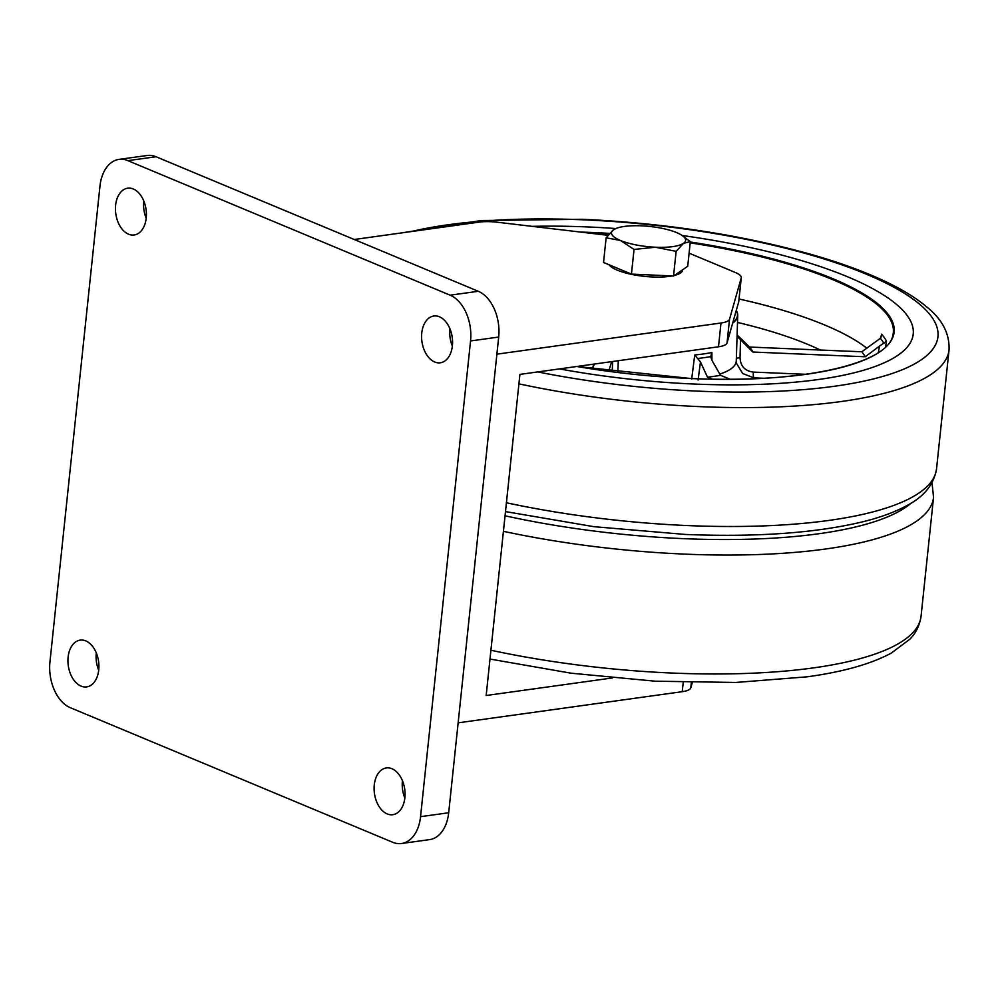 <?xml version="1.0" encoding="UTF-8"?>
<svg xmlns="http://www.w3.org/2000/svg" width="999" height="999" viewBox="0 0 999 999"><rect width="100%" height="100%" fill="white"/><g stroke="black" fill="none" stroke-linecap="round" stroke-linejoin="round"><path stroke-width="1.5" d="M146.204 218.294A23.614 15.297 82.1 0 1 143.756 201.286A23.614 15.297 82.1 0 1 143.794 200.974M115.622 205.195A23.614 15.297 82.1 0 1 127.672 188.199A23.614 15.297 82.1 0 1 146.229 217.982A23.614 15.297 82.1 0 1 134.178 234.977A23.614 15.297 82.1 0 1 115.622 205.195M404.845 798.026A23.614 15.297 82.1 0 1 402.41 781.018A23.614 15.297 82.1 0 1 402.447 780.706M374.275 784.927A23.614 15.297 82.1 0 1 386.326 767.931A23.614 15.297 82.1 0 1 404.882 797.714A23.614 15.297 82.1 0 1 392.832 814.709A23.614 15.297 82.1 0 1 374.275 784.927M452.347 346.104A23.614 15.297 82.1 0 1 449.912 329.096A23.614 15.297 82.1 0 1 449.937 328.783M421.765 333.004A23.614 15.297 82.1 0 1 433.828 316.009A23.614 15.297 82.1 0 1 452.385 345.791A23.614 15.297 82.1 0 1 440.334 362.787A23.614 15.297 82.1 0 1 421.765 333.004M98.701 670.217A23.614 15.297 82.1 0 1 96.254 653.209A23.614 15.297 82.1 0 1 96.291 652.896M68.119 657.117A23.614 15.297 82.1 0 1 80.17 640.122A23.614 15.297 82.1 0 1 98.739 669.904A23.614 15.297 82.1 0 1 86.676 686.9A23.614 15.297 82.1 0 1 68.119 657.117M156.006 156.743L127.872 160.652A37.288 24.138 -97.9 0 0 118.981 159.403L147.128 155.494A37.288 24.138 82.1 0 1 156.006 156.743L478.271 291.283A37.288 24.138 82.1 0 1 498.688 337.05L448.688 812.761A37.288 24.138 82.1 0 1 429.657 839.597L401.523 843.506A37.288 24.138 -97.9 0 0 420.554 816.67L448.688 812.761M612.462 677.946L486.163 695.504L519.917 374.4L718.493 346.79L720.991 323.002L496.89 354.17M720.991 323.002A24.85 6.768 6 0 0 729.532 319.193L741.221 277.984A24.85 6.768 6 0 0 741.283 277.672L738.785 301.461A24.85 6.768 -174 0 1 738.723 301.773L727.035 342.982A24.85 6.768 -174 0 1 718.493 346.79M127.872 160.652L450.137 295.192L478.271 291.283M498.688 337.05L470.554 340.959L420.554 816.67M401.523 843.506A37.288 24.138 -97.9 0 1 392.632 842.257L70.367 707.717A37.288 24.138 -97.9 0 1 49.95 661.95L99.95 186.239A37.288 24.138 -97.9 0 1 118.981 159.403M470.554 340.959A37.288 24.138 -97.9 0 0 450.137 295.192M692.282 682.617L690.784 687.861A24.85 6.768 -174 0 1 682.242 691.683L458.141 722.839M607.991 235.314L497.277 222.228A24.85 6.768 6 0 0 479.295 222.103L354.233 239.498M689.098 253.172L735.314 272.465A24.85 6.768 6 0 1 741.283 277.672M682.542 269.83L682.517 270.155A37.288 10.152 -174 0 1 680.431 273.039A37.288 10.152 -174 0 1 674.325 275.462M672.115 275.949A37.288 10.152 -174 0 1 635.052 275.05A37.288 10.152 -174 0 1 609.078 264.76M690.321 241.633L687.724 266.271L673.538 276.011L631.443 274.101L603.533 262.45L606.131 237.799L620.416 240.447L634.04 249.45L655.419 247.228A37.288 10.152 -174 0 1 620.416 240.447A37.288 10.152 6 0 1 613.561 229.745A37.288 10.152 -174 0 1 616.758 228.184A37.288 10.152 -174 0 1 641.695 225.836A37.288 10.152 -174 0 1 676.698 232.617A37.288 10.152 -174 0 1 681.393 234.977A37.288 10.152 -174 0 1 683.553 243.306A37.288 10.152 -174 0 1 655.419 247.228L676.136 251.361L683.553 243.306L690.321 241.633L681.393 234.977M616.758 228.184L613.561 229.745L606.131 237.799M673.538 276.011L676.136 251.361M631.443 274.101L634.04 249.45M587.849 226.948A273.414 74.45 -174 0 1 615.809 228.534A273.414 74.45 -174 0 0 587.849 226.948A273.414 74.45 -174 0 0 532.192 226.361A273.414 74.45 -174 0 1 587.849 226.948M682.267 235.514A273.414 74.45 -174 0 1 913.223 334.091A273.414 74.45 -174 0 1 694.767 384.066A273.414 74.45 -174 0 1 559.452 368.906A273.414 74.45 -174 0 0 694.767 384.066A273.414 74.45 -174 0 0 913.223 334.091A273.414 74.45 -174 0 0 682.267 235.514M878.333 352.597L879.482 346.116L886.488 341.246L885.464 347.015M880.918 337.537L881.68 334.166A251.523 68.481 -174 0 1 886.488 341.246M592.931 367.32L593.581 364.16M618.306 360.726L617.832 372.465M611.688 361.638L608.691 371.291M592.182 368.943L594.417 364.048M691.695 379.058L694.73 354.97L700.449 361.9L698.114 380.007M694.73 354.97A98.539 26.823 6 0 0 711.9 352.485L710.651 356.606A100.237 27.285 -174 0 1 697.939 358.441M710.651 356.418L711.887 360.252L720.491 375.299A117.22 31.918 -174 0 1 707.492 377.185L700.449 361.9M730.119 379.245L720.491 375.299M712.299 379.145L707.492 377.185M711.9 352.485L711.912 360.302M763.448 378.259L753.87 377.859L742.657 373.514L736.5 363.299L736.275 360.776A100.25 27.298 6 0 1 719.779 374.051M736.35 358.416A4.97 0.999 -178.5 0 1 740.034 357.867C740.571 366.296 745.017 371.041 753.358 372.103L805.756 374.3M754.045 378.708A120.08 32.692 -174 0 0 753.87 377.859A4.97 1.074 92.4 0 1 753.358 372.103M737.062 336.376L740.509 339.722L740.034 357.867M879.482 346.116L865.209 356.78A232.168 63.212 6 0 0 861.8 351.785L880.406 338.286L881.68 334.166M861.8 351.785L749.512 347.053A117.22 31.918 -174 0 1 752.921 352.048L740.509 339.722M865.209 356.78L752.921 352.048M737.112 334.927L749.512 347.053M732.829 322.552A96.691 26.324 6 0 0 736.251 310.477M736.275 310.389A96.953 26.399 -174 0 1 737.737 315.372A96.953 26.399 -174 0 1 732.654 323.152M682.242 691.683L683.216 682.392M729.532 319.193L727.035 342.982M738.723 301.773L741.221 277.984M691.345 682.592L690.784 687.861M506.418 502.772A310.689 84.59 6 0 0 688.311 525.599A310.689 84.59 6 0 0 936.55 468.806L949.05 349.875A310.689 84.59 -174 0 1 700.811 406.68A310.689 84.59 -174 0 1 518.918 383.841M537.724 371.928A298.264 81.206 6 0 0 699.637 391.208A298.264 81.206 6 0 0 932.279 317.757A298.264 81.206 6 0 0 582.979 219.805A298.264 81.206 6 0 0 411.351 231.556M690.272 242.02A254.208 69.218 -174 0 1 894.23 329.995A254.208 69.218 -174 0 1 691.021 378.546A254.208 69.218 -174 0 1 576.773 366.496M580.544 232.068A254.208 69.218 -174 0 1 591.595 232.455A254.208 69.218 -174 0 1 609.577 233.404M608.878 234.216A253.471 69.018 6 0 0 591.67 233.329A253.471 69.018 6 0 0 590.946 233.291M739.035 299.001A249.35 67.895 -174 0 1 866.907 348.264M576.86 366.483L690.971 378.521C801.423 383.853 889.497 363.911 893.056 334.34A253.471 69.018 6 0 0 690.184 242.869M612.25 371.765L612.624 361.513M737.087 335.764A100.237 27.285 -174 0 1 737.761 337.175M883.928 343.456A249.775 68.007 6 0 0 880.406 338.286M820.404 350.037A229.545 62.5 6 0 0 737.512 322.44M490.921 650.249A310.689 84.59 6 0 0 813.473 667.881A310.689 84.59 6 0 0 921.053 616.271L933.553 497.34A310.689 84.59 -174 0 1 825.973 548.951A310.689 84.59 -174 0 1 503.421 531.318M505.044 515.796A298.264 81.206 6 0 0 819.168 533.691A298.264 81.206 6 0 0 911.375 502.934M400.424 233.067L481.381 220.529L582.255 219.28C664.472 223.089 740.596 234.74 810.614 254.258C841.008 262.912 867.007 272.515 888.586 283.042C904.507 290.809 917.494 299.001 927.547 307.617C942.494 319.767 949.662 333.853 949.05 349.875M505.494 511.588L593.943 526.685L685.364 534.453C757.117 537.3 816.508 533.016 863.523 521.603C880.693 517.32 895.104 512 906.73 505.656C923.875 496.89 933.828 484.602 936.55 468.806M737.737 315.372L736.275 360.776M489.997 659.053L571.028 673.189L655.144 681.193L735.888 682.454L807.13 676.822C843.031 671.89 871.053 663.998 891.22 653.134L909.914 639.16C911.825 637.05 918.818 630.456 921.053 616.271M933.553 497.34L932.03 482.754"/></g></svg>
